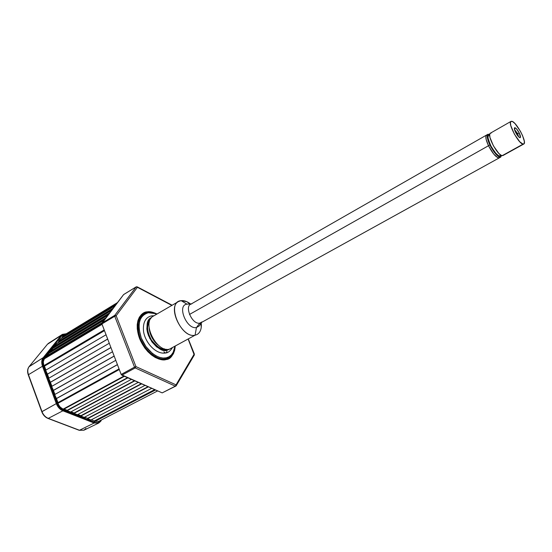 <?xml version="1.0" encoding="UTF-8"?>
<svg xmlns="http://www.w3.org/2000/svg" width="552" height="552" viewBox="0 0 552 552"><rect width="100%" height="100%" fill="white"/><g stroke="black" fill="none" stroke-linecap="round" stroke-linejoin="round"><path stroke-width="0.83" d="M45.913 370.075L44.457 366.135L104.314 330.731L44.167 366.19L104.28 330.627L44.167 366.19L43.946 365.603L104.045 330.013L43.946 365.603C43.001 362.823 43.194 360.532 44.512 358.738L101.823 324.259L44.802 358.372M45.657 370.226L105.908 334.85L45.657 370.226L47.444 374.208L107.571 339.176L47.444 374.208L48.914 378.168M107.536 339.08L47.155 374.27L107.536 339.08M48.652 378.313L109.172 343.316L48.652 378.313L50.446 382.308L110.842 347.656L50.446 382.308L51.916 386.29M110.807 347.567L50.156 382.37L110.807 347.567M51.66 386.434L112.442 351.817L51.66 386.434L53.454 390.436L114.119 356.164L53.454 390.436L54.938 394.432M114.085 356.081L53.164 390.505L114.085 356.081M54.676 394.577L115.734 360.346L54.676 394.577L56.476 398.592L117.41 364.706L56.476 398.592L57.96 402.608M117.376 364.624L56.187 398.661L117.376 364.624M57.698 402.753L119.032 368.902L57.698 402.753L57.919 403.346C59.043 406.141 60.796 408.052 63.183 409.087L123.917 376.078L63.183 409.087L63.694 409.287L124.421 376.305L63.694 409.287M119.266 369.529L57.919 403.346L119.266 369.529M64.08 409.073L67.192 410.295L127.526 377.678L67.165 410.653L127.898 377.844L67.165 410.653L70.621 412.013L131.355 379.369L70.621 412.013M71.015 411.799L74.078 413.006L134.419 380.728L74.058 413.365L134.791 380.894L74.058 413.365L77.473 414.704L138.2 382.405L77.473 414.704M77.866 414.497L80.889 415.684L141.222 383.743L80.868 416.042L141.595 383.902L80.868 416.042L84.249 417.367L144.969 385.399L84.249 417.367M84.635 417.16L87.623 418.333L147.95 386.717L87.602 418.685L148.322 386.883L87.602 418.685L90.942 419.996L151.655 388.36L90.942 419.996M91.335 419.796L94.282 420.955L154.594 389.657L94.282 420.955L154.974 389.822L94.261 421.3L98.539 421.438L157.541 390.961M155.45 390.036L94.744 421.493L155.45 390.036M61.424 338.348L62.631 336.851L116.217 304.276L62.631 336.851L62.383 336.568L116.858 303.427L62.659 336.23L117.121 303.089L63.632 335.368L117.514 302.572M60.485 338.921L115.078 305.773L60.485 338.921L58.574 341.288L58.829 341.578L112.629 308.982L58.829 341.578L57.594 343.109M113.277 308.133L58.574 341.288L113.277 308.133M56.649 343.675L111.463 310.514L56.649 343.675L54.71 346.083L54.965 346.366L108.992 313.764L54.965 346.366L53.703 347.932M109.641 312.908L54.71 346.083L109.641 312.908M52.757 348.505L107.799 315.323L52.757 348.505L50.791 350.948L51.053 351.231L105.294 318.614L51.053 351.231L49.763 352.832M105.95 317.759L50.791 350.948L105.95 317.759M48.811 353.404L104.08 320.208L48.811 353.404L46.816 355.881L47.079 356.164L101.782 323.396L47.079 356.164L45.761 357.799M102.196 322.678L46.816 355.881L102.196 322.678M101.885 324.417L44.512 358.738L101.885 324.417M166.669 349.871L168.277 349.347L166.669 349.871L166.221 349.237L166.669 349.871C162.785 351.527 157.458 348.064 150.689 339.487C146.038 328.378 146.107 321.354 150.889 318.407L148.509 321.029L147.108 326.059L147.722 332.283L150.261 338.735L154.339 344.386L156.761 346.621L161.867 349.478L166.669 349.871M151.765 315.868L153.118 316.268L151.765 315.868M178.565 301.516L181.118 300.654L186.997 304.152L181.118 300.654C165.641 301.675 180.511 338.859 195.07 335.195C182.277 338.659 166.821 307.009 178.565 301.516L153.29 316.165C141.312 321.823 156.368 352.859 169.381 349.202L166.821 350.258C167.118 351.783 166.69 352.7 165.531 353.018L163.847 351.879M165.531 353.018C166.69 352.7 167.118 351.783 166.821 350.258C162.536 352.059 156.851 348.105 149.785 338.41C145.652 326.487 146.259 319.532 151.586 317.531L149.647 318.877L147.26 323.092L146.846 328.971L147.418 332.256L148.495 335.595L151.952 341.923L156.678 346.932L161.909 349.858L166.821 350.258L168.919 349.485L195.07 335.195L196.457 327.529L195.07 335.195L169.381 349.202L195.07 335.195C198.603 334.388 200.666 331.717 201.266 327.198L201.232 323.01C201.77 328.633 200.39 332.456 197.092 334.477M54.917 394.376L54.193 393.176M51.35 385.489L51.136 384.178M48.673 377.527L48.597 378.051L48.673 377.527M58.022 342.571L56.263 343.861L44.484 358.462C43.07 360.387 42.863 362.85 43.884 365.845L57.698 403.167C58.898 406.168 60.789 408.225 63.356 409.342L83.78 417.367L86.222 417.781L83.78 417.367L63.356 409.342L60.009 406.969L57.698 403.167L43.884 365.845L43.263 361.753L44.484 358.462L56.263 343.861L58.022 342.571M45.388 358.02L46.975 356.054M49.39 353.052L50.95 351.12M53.337 348.153L54.869 346.256M85.332 417.429L84.346 417.312M85.898 428.469L83.932 430.201L79.108 430.263L48.265 418.381C45.402 417.174 43.311 414.918 41.993 411.606L28.469 374.684C27.365 371.379 27.614 368.653 29.221 366.5L43.194 357.668C41.538 359.911 41.303 362.774 42.483 366.259L42.49 366.259C41.303 362.774 41.545 359.911 43.201 357.668L62.397 334.374L61.189 335.443L61.927 335.644L43.96 357.882L42.773 360.449L42.601 362.56L43.297 365.955L57.118 403.305L59.65 407.459L63.307 410.053L62.893 410.798C59.899 409.508 57.705 407.114 56.304 403.615L42.483 366.259C41.303 362.774 41.538 359.911 43.194 357.668L29.021 366.763M57.235 400.648L56.794 400.2L57.235 400.648M57.022 400.814L57.449 401.228L57.022 400.814M28.276 374.891L41.793 411.792L56.304 403.615L41.993 411.606C43.311 414.918 45.402 417.174 48.265 418.381L62.887 410.798L48.265 418.381L79.474 430.256L94.123 423.025L62.887 410.798L94.123 423.025L79.474 430.256L83.952 430.194L98.773 422.998L94.123 423.025L98.842 422.963L100.878 421.128M28.262 374.863C27.165 371.648 27.434 368.908 29.083 366.631L29.221 366.5C27.614 368.653 27.365 371.379 28.469 374.684L41.779 411.764M29.132 366.576L47.244 344.503M62.321 334.422L48.562 343.268M47.437 344.269L61.182 335.443L47.437 344.269M28.469 374.684L42.483 366.259L28.469 374.684M100.795 420.589L100.912 421.072L100.795 420.589C99.291 422.659 97.2 423.232 94.53 422.301L94.123 423.025L94.53 422.301L63.307 410.053L95.455 422.591L98.104 422.584L100.795 420.589M65.895 333.988L63.922 334.243L61.927 335.644L65.895 333.988M66.219 333.787L62.424 334.36L66.316 333.732M43.96 357.882L61.927 335.644L61.189 335.443L43.201 357.668L43.96 357.882L43.201 357.668C41.545 359.911 41.303 362.774 42.49 366.259L43.297 365.955C42.187 362.685 42.407 359.987 43.96 357.882M57.118 403.305L43.297 365.955L42.49 366.259L56.304 403.615L57.118 403.305L56.304 403.615C57.705 407.114 59.899 409.508 62.893 410.798L63.307 410.053C60.499 408.839 58.436 406.589 57.118 403.305M56.304 403.615C57.705 407.114 59.899 409.508 62.887 410.798C59.899 409.508 57.705 407.114 56.304 403.615L56.304 403.615M156.692 314.192L154.443 313.232L156.678 314.198L154.443 313.232L147.598 312.391L147.136 311.852C149.557 311.293 152.856 312.011 157.023 313.998L150.558 311.839L147.136 311.852L147.598 312.391C138.276 315.247 135.833 323.914 140.284 338.404C145.21 351.169 157.479 360.746 165.966 358.786C169.678 358.545 172.541 355.281 174.549 348.995L174.894 346.58M155.002 313.577L151.579 312.742L148.35 312.756L155.002 313.577L156.609 314.24L154.443 313.232L147.598 312.391C142.423 312.266 133.977 320.878 140.284 338.404C147.653 355.785 161.515 360.663 165.966 358.786L166.021 359.566L169.029 358.427L171.534 356.419L173.438 353.639L174.687 350.196L175.232 346.394C173.68 354.998 170.609 359.387 166.021 359.566L166.207 357.841C157.955 359.738 146.059 350.43 141.271 338.031C136.937 323.962 139.304 315.537 148.35 312.756L147.598 312.391L148.35 312.756L145.438 313.639L142.954 315.358L141.001 317.855L139.67 321.05L139.007 324.824L139.056 329.026L141.271 338.031L145.97 346.635L152.407 353.432L155.954 355.805L159.535 357.358L162.992 358.048L166.207 357.841L169.043 356.771L171.41 354.881L173.211 352.259L174.811 346.621L174.542 348.34C173.39 353.597 170.609 356.764 166.207 357.841L165.966 358.786C170.499 357.668 173.362 354.405 174.549 348.995L174.542 348.34M148.73 319.656L149.075 319.498M166.407 350.327L165.745 350.748M166.021 359.566C161.453 361.505 147.177 356.495 139.594 338.611C133.108 320.567 141.809 311.714 147.136 311.852L144.051 312.777L141.415 314.592L139.339 317.234L137.917 320.615L137.213 324.61L137.262 329.061L139.594 338.611L144.583 347.719L147.826 351.645L151.407 354.922L155.167 357.427L158.955 359.069L162.619 359.787L166.021 359.566M194.283 355.053L188.232 339.307L194.276 354.239M136.372 286.798L137.42 287.295L136.089 286.957L114.768 315.358L116.155 315.723L137.42 287.295L171.838 305.415L137.42 287.295L116.155 315.723L135.944 366.597L116.155 315.723L114.733 316.248L134.522 367.142L135.944 366.597L176.033 384.868L135.944 366.597L135.205 367.929L175.322 386.152L176.033 384.868L175.322 386.152L175.777 386.165L176.281 385.503L176.033 384.868L194.18 354.115L176.033 384.868L176.171 385.82M101.83 323.569L123.462 294.796M101.899 323.879L121.185 374.491L134.522 367.142L114.733 316.248L114.768 315.358L136.199 286.854L137.275 286.867L172.148 305.228M121.606 374.78L121.185 374.491M121.737 375.118L162.184 392.886L121.619 374.794M101.899 323.907L114.733 316.248L101.913 323.92L101.954 323.037L114.768 315.358L101.954 323.037L123.62 294.589L136.089 286.957L123.876 294.437M135.205 367.929L134.522 367.142L121.35 374.339L122.026 375.112L135.205 367.929L122.026 375.112L162.184 392.886L175.322 386.152L135.205 367.929M175.964 385.986L162.184 392.886L176.24 385.689L194.373 354.908M181.118 300.654C184.078 300.322 187.204 301.42 190.509 303.945L186.949 301.737L181.118 300.654M158.921 345.683C153.208 341.274 149.951 335.485 149.15 328.309C150.234 335.92 153.484 341.709 158.921 345.683M499.877 157.272L498.608 157.941L497.635 157.617L493.798 154.146L488.486 145.735L489.872 144.955C487.202 139.118 486.56 135.557 487.947 134.267L489.693 134.46L488.058 134.219L487.519 134.722L487.243 136.965L488.858 142.699L491.059 147.239L495.185 153.373L497.863 156.085L499.022 156.851L500.747 157.065L501.499 155.471L500.761 157.058C497.897 157.223 494.268 153.187 489.872 144.955L189.474 314.461L488.486 145.735C485.815 139.904 485.18 136.344 486.581 135.054C485.18 136.344 485.815 139.904 488.486 145.735C492.881 153.967 496.51 157.989 499.381 157.817C496.51 157.989 492.881 153.967 488.486 145.735L486.139 139.408L485.87 136.434L486.588 135.047M489.658 134.798L488.209 135.813L487.961 137.834L490.328 145.024L495.109 152.594L498.553 155.726L500.126 155.912L498.553 155.726L496.351 153.974L491.397 147.073L488.216 139.332L487.961 136.648L488.603 135.399C484.966 136.703 495.103 156.016 499.429 156.023L500.567 155.422M488.692 135.357L489.389 135.302L488.692 135.357M187.797 304.104L186.817 304.186C176.709 305.29 186.797 329.868 196.457 327.529L199.817 323.127C191.903 325.004 183.575 304.773 191.841 303.855M201.997 321.913L199.817 323.127L196.457 327.529L199.106 326.039L201.708 322.327M517.666 133.625L514.519 129.554L517.666 133.625L516.624 134.205L517.666 133.625L518.59 136.806L517.666 133.625L519.266 133.046L517.666 133.625M515.582 132.328C514.457 129.927 514.112 128.409 514.554 127.774C515.678 127.56 517.252 129.313 519.266 133.046L516.417 128.733L514.664 127.705L514.781 130.431L517.873 135.992L519.494 137.538L520.405 137.448L519.266 133.046C520.508 135.723 520.798 137.275 520.136 137.696C518.928 137.545 517.41 135.751 515.582 132.328M523.054 144.134C518.583 143.969 507.316 122.634 511.028 121.378L511.842 121.295C516.451 121.826 527.422 142.713 523.765 144.037L502.189 155.671L523.054 144.134L519.784 141.802L514.381 134.129L510.779 125.608L510.414 122.696L511.117 121.33L512.773 121.702L515.119 123.724L520.419 131.279L522.585 135.689L524.317 141.284L524.2 143.527L523.054 144.134M511.028 121.378L490.369 133.191C486.436 134.584 497.504 155.657 502.189 155.671L502.927 155.56L501.237 155.34L498.842 153.435L493.44 145.9L489.962 137.455L489.679 134.536L490.376 133.184M501.347 155.395L500.623 156.837L499.877 156.947L497.794 155.871L495.172 153.221L491.128 147.205L488.196 140.663L487.388 137.137L487.657 134.936L488.182 134.446L489.672 134.626M491.225 133.08L490.466 133.135M165.565 353.018C156.306 354.591 145.79 343.551 143.644 332.118C142.174 319.974 147.867 316.379 152.035 315.834L153.994 315.758M172.162 348.07C170.023 351.21 167.898 352.845 165.779 352.976M164.489 348.823C161.481 349.809 157.12 346.87 151.407 340.011C147.225 332.18 146.542 326.149 149.364 321.919M45.436 357.993L46.989 356.068M49.438 353.025L50.963 351.134M53.385 348.126L54.883 346.27M57.732 402.732L56.221 398.654M54.71 394.563L53.199 390.492M51.695 386.414L50.191 382.363M48.686 378.299L47.189 374.256M45.692 370.206L44.201 366.183M80.875 415.932L77.59 414.642M74.065 413.255L70.739 411.951M67.171 410.543L63.811 409.225M84.435 417.264L85.215 417.388M41.793 411.792C43.056 414.987 45.091 417.188 47.914 418.395M79.115 430.263L48.01 418.43M79.212 430.305L83.911 430.215M47.348 344.344L48.5 343.316M98.863 422.956L101.782 419.761M188.404 339.218L194.387 354.101M101.837 323.155L123.503 294.706M136.199 286.854L123.731 294.485M201.266 327.198L200.825 323.589M186.949 301.737L190.378 304.442M500.761 157.058L199.5 323.548M487.947 134.267L190.647 304.29M186.817 304.186L191.344 303.89M514.354 128.485L514.554 127.774M501.195 155.319L500.126 155.912M523.765 144.037L502.941 155.554M519.425 137.496L520.136 137.696"/></g></svg>
